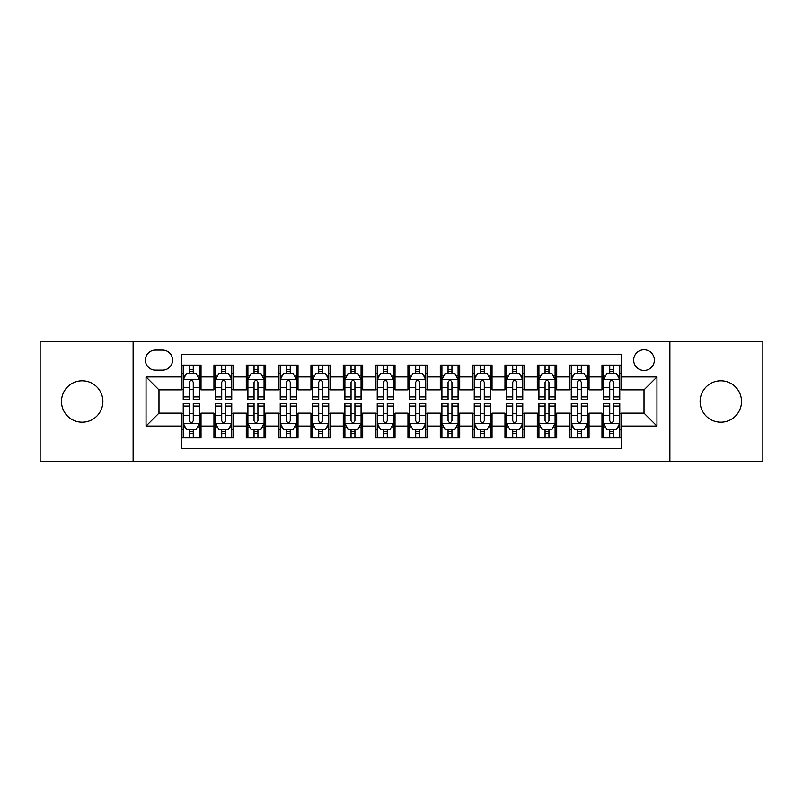 <?xml version="1.0" encoding="UTF-8"?>
<svg xmlns="http://www.w3.org/2000/svg" width="803" height="803" viewBox="0 0 803 803"><rect width="100%" height="100%" fill="white"/><g stroke="black" fill="none" stroke-linecap="round" stroke-linejoin="round"><path stroke-width="1.2" d="M720.813 380.803A20.697 20.697 0 0 0 700.116 401.5A20.697 20.697 0 0 0 720.813 422.197A20.697 20.697 0 0 0 741.51 401.5A20.697 20.697 0 0 0 720.813 380.803M82.187 380.803A20.697 20.697 0 0 0 61.49 401.5A20.697 20.697 0 0 0 82.187 422.197A20.697 20.697 0 0 0 102.884 401.5A20.697 20.697 0 0 0 82.187 380.803M644.016 349.767A10.349 10.349 0 0 0 633.667 360.115A10.349 10.349 0 0 0 644.016 370.454A10.349 10.349 0 0 0 654.365 360.115A10.349 10.349 0 0 0 644.016 349.767M669.883 461.323L762.85 461.323L762.85 341.676L669.883 341.676L669.883 461.323L133.117 461.323L133.117 341.676L40.15 341.676L40.15 461.323L133.117 461.323M621.381 365.124L601.979 365.124L601.979 376.928L589.051 376.928L589.051 389.856L601.979 389.856L601.979 376.928M589.051 376.928L589.051 365.124L569.648 365.124L569.648 376.928L556.71 376.928L556.71 389.856L569.648 389.856L569.648 376.928M556.71 376.928L556.71 365.124L537.307 365.124L537.307 376.928L524.379 376.928L524.379 389.856L537.307 389.856L537.307 376.928M524.379 376.928L524.379 365.124L504.977 365.124L504.977 376.928L492.038 376.928L492.038 389.856L504.977 389.856L504.977 376.928M492.038 376.928L492.038 365.124L472.636 365.124L472.636 376.928L459.707 376.928L459.707 389.856L472.636 389.856L472.636 376.928M459.707 376.928L459.707 365.124L440.305 365.124L440.305 376.928L427.367 376.928L427.367 389.856L440.305 389.856L440.305 376.928M427.367 376.928L427.367 365.124L407.964 365.124L407.964 376.928L395.036 376.928L395.036 389.856L407.964 389.856L407.964 376.928M395.036 376.928L395.036 365.124L375.633 365.124L375.633 376.928L362.695 376.928L362.695 389.856L375.633 389.856L375.633 376.928M362.695 376.928L362.695 365.124L343.293 365.124L343.293 376.928L330.364 376.928L330.364 389.856L343.293 389.856L343.293 376.928M330.364 376.928L330.364 365.124L310.962 365.124L310.962 376.928L298.023 376.928L298.023 389.856L310.962 389.856L310.962 376.928M298.023 376.928L298.023 365.124L278.621 365.124L278.621 376.928L265.693 376.928L265.693 389.856L278.621 389.856L278.621 376.928M265.693 376.928L265.693 365.124L246.29 365.124L246.29 376.928L233.352 376.928L233.352 389.856L246.29 389.856L246.29 376.928M233.352 376.928L233.352 365.124L213.949 365.124L213.949 389.856L201.021 389.856L201.021 365.124L181.619 365.124M181.619 437.876L201.021 437.876L201.021 413.144L213.949 413.144L213.949 437.876L233.352 437.876L233.352 413.144L246.29 413.144L246.29 426.072L233.352 426.072M246.29 426.072L246.29 437.876L265.693 437.876L265.693 413.144L278.621 413.144L278.621 426.072L265.693 426.072M278.621 426.072L278.621 437.876L298.023 437.876L298.023 413.144L310.962 413.144L310.962 426.072L298.023 426.072M310.962 426.072L310.962 437.876L330.364 437.876L330.364 413.144L343.293 413.144L343.293 426.072L330.364 426.072M343.293 426.072L343.293 437.876L362.695 437.876L362.695 413.144L375.633 413.144L375.633 426.072L362.695 426.072M375.633 426.072L375.633 437.876L395.036 437.876L395.036 413.144L407.964 413.144L407.964 426.072L395.036 426.072M407.964 426.072L407.964 437.876L427.367 437.876L427.367 413.144L440.305 413.144L440.305 426.072L427.367 426.072M440.305 426.072L440.305 437.876L459.707 437.876L459.707 413.144L472.636 413.144L472.636 426.072L459.707 426.072M472.636 426.072L472.636 437.876L492.038 437.876L492.038 413.144L504.977 413.144L504.977 426.072L492.038 426.072M504.977 426.072L504.977 437.876L524.379 437.876L524.379 413.144L537.307 413.144L537.307 426.072L524.379 426.072M537.307 426.072L537.307 437.876L556.71 437.876L556.71 413.144L569.648 413.144L569.648 426.072L556.71 426.072M569.648 426.072L569.648 437.876L589.051 437.876L589.051 413.144L601.979 413.144L601.979 426.072L589.051 426.072M155.431 370.133L162.537 370.133A10.027 10.027 0 0 0 172.565 360.115A10.027 10.027 0 0 0 162.537 350.088L155.431 350.088A10.027 10.027 0 0 0 145.403 360.115A10.027 10.027 0 0 0 155.431 370.133M669.883 341.676L133.117 341.676M621.381 376.928L621.381 354.294L181.619 354.294L181.619 389.856L158.984 389.856L158.984 413.144L181.619 413.144L181.619 448.706L621.381 448.706L621.381 413.144L644.016 413.144L644.016 389.856L621.381 389.856L621.381 376.928L656.954 376.928L656.954 426.072L621.381 426.072M181.619 426.072L146.046 426.072L146.046 376.928L181.619 376.928M601.979 426.072L601.979 437.876L621.381 437.876M181.619 373.204L183.235 373.204M189.378 373.204L193.262 373.204M199.405 373.204L201.021 373.204M181.619 389.535L183.235 389.535M189.378 389.535L193.262 389.535M199.405 389.535L201.021 389.535M181.619 413.465L183.235 413.465M189.378 413.465L193.262 413.465M199.405 413.465L201.021 413.465M181.619 429.796L183.235 429.796M189.378 429.796L193.262 429.796M199.405 429.796L201.021 429.796M213.949 389.535L215.575 389.535M221.718 389.535L225.593 389.535M231.736 389.535L233.352 389.535M213.949 373.204L215.575 373.204M221.718 373.204L225.593 373.204M231.736 373.204L233.352 373.204M213.949 413.465L215.575 413.465M221.718 413.465L225.593 413.465M231.736 413.465L233.352 413.465M213.949 429.796L215.575 429.796M221.718 429.796L225.593 429.796M231.736 429.796L233.352 429.796M246.29 413.465L247.906 413.465M254.049 413.465L257.934 413.465M264.077 413.465L265.693 413.465M246.29 429.796L247.906 429.796M254.049 429.796L257.934 429.796M264.077 429.796L265.693 429.796M246.29 373.204L247.906 373.204M254.049 373.204L257.934 373.204M264.077 373.204L265.693 373.204M246.29 389.535L247.906 389.535M254.049 389.535L257.934 389.535M264.077 389.535L265.693 389.535M278.621 413.465L280.237 413.465M286.39 413.465L290.264 413.465M296.407 413.465L298.023 413.465M278.621 429.796L280.237 429.796M286.39 429.796L290.264 429.796M296.407 429.796L298.023 429.796M278.621 373.204L280.237 373.204M286.39 373.204L290.264 373.204M296.407 373.204L298.023 373.204M278.621 389.535L280.237 389.535M286.39 389.535L290.264 389.535M296.407 389.535L298.023 389.535M310.962 413.465L312.578 413.465M318.721 413.465L322.605 413.465M328.748 413.465L330.364 413.465M310.962 429.796L312.578 429.796M318.721 429.796L322.605 429.796M328.748 429.796L330.364 429.796M310.962 373.204L312.578 373.204M318.721 373.204L322.605 373.204M328.748 373.204L330.364 373.204M310.962 389.535L312.578 389.535M318.721 389.535L322.605 389.535M328.748 389.535L330.364 389.535M343.293 413.465L344.909 413.465M351.052 413.465L354.936 413.465M361.079 413.465L362.695 413.465M343.293 429.796L344.909 429.796M351.052 429.796L354.936 429.796M361.079 429.796L362.695 429.796M343.293 373.204L344.909 373.204M351.052 373.204L354.936 373.204M361.079 373.204L362.695 373.204M343.293 389.535L344.909 389.535M351.052 389.535L354.936 389.535M361.079 389.535L362.695 389.535M375.633 413.465L377.249 413.465M383.392 413.465L387.277 413.465M393.42 413.465L395.036 413.465M375.633 429.796L377.249 429.796M383.392 429.796L387.277 429.796M393.42 429.796L395.036 429.796M375.633 373.204L377.249 373.204M383.392 373.204L387.277 373.204M393.42 373.204L395.036 373.204M375.633 389.535L377.249 389.535M383.392 389.535L387.277 389.535M393.42 389.535L395.036 389.535M407.964 413.465L409.58 413.465M415.723 413.465L419.608 413.465M425.751 413.465L427.367 413.465M407.964 429.796L409.58 429.796M415.723 429.796L419.608 429.796M425.751 429.796L427.367 429.796M407.964 373.204L409.58 373.204M415.723 373.204L419.608 373.204M425.751 373.204L427.367 373.204M407.964 389.535L409.58 389.535M415.723 389.535L419.608 389.535M425.751 389.535L427.367 389.535M440.305 413.465L441.921 413.465M448.064 413.465L451.948 413.465M458.091 413.465L459.707 413.465M440.305 429.796L441.921 429.796M448.064 429.796L451.948 429.796M458.091 429.796L459.707 429.796M440.305 373.204L441.921 373.204M448.064 373.204L451.948 373.204M458.091 373.204L459.707 373.204M440.305 389.535L441.921 389.535M448.064 389.535L451.948 389.535M458.091 389.535L459.707 389.535M472.636 413.465L474.252 413.465M480.395 413.465L484.279 413.465M490.422 413.465L492.038 413.465M472.636 429.796L474.252 429.796M480.395 429.796L484.279 429.796M490.422 429.796L492.038 429.796M472.636 373.204L474.252 373.204M480.395 373.204L484.279 373.204M490.422 373.204L492.038 373.204M472.636 389.535L474.252 389.535M480.395 389.535L484.279 389.535M490.422 389.535L492.038 389.535M504.977 413.465L506.593 413.465M512.736 413.465L516.61 413.465M522.763 413.465L524.379 413.465M504.977 429.796L506.593 429.796M512.736 429.796L516.61 429.796M522.763 429.796L524.379 429.796M504.977 373.204L506.593 373.204M512.736 373.204L516.61 373.204M522.763 373.204L524.379 373.204M504.977 389.535L506.593 389.535M512.736 389.535L516.61 389.535M522.763 389.535L524.379 389.535M537.307 413.465L538.923 413.465M545.066 413.465L548.951 413.465M555.094 413.465L556.71 413.465M537.307 429.796L538.923 429.796M545.066 429.796L548.951 429.796M555.094 429.796L556.71 429.796M537.307 373.204L538.923 373.204M545.066 373.204L548.951 373.204M555.094 373.204L556.71 373.204M537.307 389.535L538.923 389.535M545.066 389.535L548.951 389.535M555.094 389.535L556.71 389.535M569.648 413.465L571.264 413.465M577.407 413.465L581.282 413.465M587.425 413.465L589.051 413.465M569.648 429.796L571.264 429.796M577.407 429.796L581.282 429.796M587.425 429.796L589.051 429.796M569.648 373.204L571.264 373.204M577.407 373.204L581.282 373.204M587.425 373.204L589.051 373.204M569.648 389.535L571.264 389.535M577.407 389.535L581.282 389.535M587.425 389.535L589.051 389.535M601.979 413.465L603.595 413.465M609.738 413.465L613.622 413.465M619.765 413.465L621.381 413.465M601.979 429.796L603.595 429.796M609.738 429.796L613.622 429.796M619.765 429.796L621.381 429.796M601.979 373.204L603.595 373.204M609.738 373.204L613.622 373.204M619.765 373.204L621.381 373.204M601.979 389.535L603.595 389.535M609.738 389.535L613.622 389.535M619.765 389.535L621.381 389.535M158.984 389.856L146.046 376.928M158.984 413.144L146.046 426.072M656.954 376.928L644.016 389.856M656.954 426.072L644.016 413.144M193.262 369.33L189.378 369.33M199.405 396.923L193.262 396.923L193.262 399.563L199.405 399.563L199.405 379.839L196.173 373.365L186.467 373.365L183.235 379.839L183.235 399.563L189.378 399.563L189.378 396.923L183.235 396.923M183.235 379.839L183.235 365.124M199.405 379.839L199.405 365.124M189.378 373.365L189.378 365.124M193.262 365.124L193.262 373.365M193.262 396.923L193.262 382.258C191.967 379.769 190.672 379.769 189.378 382.258L189.378 396.923M189.378 433.67L193.262 433.67M183.235 406.077L189.378 406.077L189.378 403.437L183.235 403.437L183.235 423.161L186.467 429.635L196.173 429.635L199.405 423.161L199.405 403.437L193.262 403.437L193.262 406.077L199.405 406.077M199.405 423.161L199.405 437.876M183.235 423.161L183.235 437.876M193.262 429.635L193.262 437.876M189.378 437.876L189.378 429.635M189.378 406.077L189.378 420.742C190.672 423.231 191.967 423.231 193.262 420.742L193.262 406.077M225.593 369.33L221.718 369.33M231.736 396.923L225.593 396.923L225.593 399.563L231.736 399.563L231.736 379.839L228.504 373.365L218.807 373.365L215.575 379.839L215.575 399.563L221.718 399.563L221.718 396.923L215.575 396.923M215.575 379.839L215.575 365.124M231.736 379.839L231.736 365.124M221.718 373.365L221.718 365.124M225.593 365.124L225.593 373.365M225.593 396.923L225.593 382.258C224.298 379.769 223.013 379.769 221.718 382.258L221.718 396.923M257.934 369.33L254.049 369.33M264.077 396.923L257.934 396.923L257.934 399.563L264.077 399.563L264.077 379.839L260.845 373.365L251.138 373.365L247.906 379.839L247.906 399.563L254.049 399.563L254.049 396.923L247.906 396.923M247.906 379.839L247.906 365.124M264.077 379.839L264.077 365.124M254.049 373.365L254.049 365.124M257.934 365.124L257.934 373.365M257.934 396.923L257.934 382.258C256.639 379.769 255.344 379.769 254.049 382.258L254.049 396.923M290.264 369.33L286.39 369.33M296.407 396.923L290.264 396.923L290.264 399.563L296.407 399.563L296.407 379.839L293.175 373.365L283.479 373.365L280.237 379.839L280.237 399.563L286.39 399.563L286.39 396.923L280.237 396.923M280.237 379.839L280.237 365.124M296.407 379.839L296.407 365.124M286.39 373.365L286.39 365.124M290.264 365.124L290.264 373.365M290.264 396.923L290.264 382.258C288.97 379.769 287.685 379.769 286.39 382.258L286.39 396.923M322.605 369.33L318.721 369.33M328.748 396.923L322.605 396.923L322.605 399.563L328.748 399.563L328.748 379.839L325.516 373.365L315.81 373.365L312.578 379.839L312.578 399.563L318.721 399.563L318.721 396.923L312.578 396.923M312.578 379.839L312.578 365.124M328.748 379.839L328.748 365.124M318.721 373.365L318.721 365.124M322.605 365.124L322.605 373.365M322.605 396.923L322.605 382.258C321.31 379.769 320.016 379.769 318.721 382.258L318.721 396.923M221.718 433.67L225.593 433.67M215.575 406.077L221.718 406.077L221.718 403.437L215.575 403.437L215.575 423.161L218.807 429.635L228.504 429.635L231.736 423.161L231.736 403.437L225.593 403.437L225.593 406.077L231.736 406.077M231.736 423.161L231.736 437.876M215.575 423.161L215.575 437.876M225.593 429.635L225.593 437.876M221.718 437.876L221.718 429.635M221.718 406.077L221.718 420.742C223.003 423.231 224.298 423.231 225.593 420.742L225.593 406.077M254.049 433.67L257.934 433.67M247.906 406.077L254.049 406.077L254.049 403.437L247.906 403.437L247.906 423.161L251.138 429.635L260.845 429.635L264.077 423.161L264.077 403.437L257.934 403.437L257.934 406.077L264.077 406.077M264.077 423.161L264.077 437.876M247.906 423.161L247.906 437.876M257.934 429.635L257.934 437.876M254.049 437.876L254.049 429.635M254.049 406.077L254.049 420.742C255.344 423.231 256.639 423.231 257.934 420.742L257.934 406.077M286.39 433.67L290.264 433.67M280.237 406.077L286.39 406.077L286.39 403.437L280.237 403.437L280.237 423.161L283.479 429.635L293.175 429.635L296.407 423.161L296.407 403.437L290.264 403.437L290.264 406.077L296.407 406.077M296.407 423.161L296.407 437.876M280.237 423.161L280.237 437.876M290.264 429.635L290.264 437.876M286.39 437.876L286.39 429.635M286.39 406.077L286.39 420.742C287.675 423.231 288.97 423.231 290.264 420.742L290.264 406.077M318.721 433.67L322.605 433.67M312.578 406.077L318.721 406.077L318.721 403.437L312.578 403.437L312.578 423.161L315.81 429.635L325.516 429.635L328.748 423.161L328.748 403.437L322.605 403.437L322.605 406.077L328.748 406.077M328.748 423.161L328.748 437.876M312.578 423.161L312.578 437.876M322.605 429.635L322.605 437.876M318.721 437.876L318.721 429.635M318.721 406.077L318.721 420.742C320.016 423.231 321.31 423.231 322.605 420.742L322.605 406.077M354.936 369.33L351.052 369.33M361.079 396.923L354.936 396.923L354.936 399.563L361.079 399.563L361.079 379.839L357.847 373.365L348.151 373.365L344.909 379.839L344.909 399.563L351.052 399.563L351.052 396.923L344.909 396.923M344.909 379.839L344.909 365.124M361.079 379.839L361.079 365.124M351.052 373.365L351.052 365.124M354.936 365.124L354.936 373.365M354.936 396.923L354.936 382.258C353.641 379.769 352.356 379.769 351.052 382.258L351.052 396.923M351.052 433.67L354.936 433.67M344.909 406.077L351.052 406.077L351.052 403.437L344.909 403.437L344.909 423.161L348.151 429.635L357.847 429.635L361.079 423.161L361.079 403.437L354.936 403.437L354.936 406.077L361.079 406.077M361.079 423.161L361.079 437.876M344.909 423.161L344.909 437.876M354.936 429.635L354.936 437.876M351.052 437.876L351.052 429.635M351.052 406.077L351.052 420.742C352.346 423.231 353.641 423.231 354.936 420.742L354.936 406.077M387.277 369.33L383.392 369.33M393.42 396.923L387.277 396.923L387.277 399.563L393.42 399.563L393.42 379.839L390.178 373.365L380.481 373.365L377.249 379.839L377.249 399.563L383.392 399.563L383.392 396.923L377.249 396.923M377.249 379.839L377.249 365.124M393.42 379.839L393.42 365.124M383.392 373.365L383.392 365.124M387.277 365.124L387.277 373.365M387.277 396.923L387.277 382.258C385.982 379.769 384.687 379.769 383.392 382.258L383.392 396.923M383.392 433.67L387.277 433.67M377.249 406.077L383.392 406.077L383.392 403.437L377.249 403.437L377.249 423.161L380.481 429.635L390.178 429.635L393.42 423.161L393.42 403.437L387.277 403.437L387.277 406.077L393.42 406.077M393.42 423.161L393.42 437.876M377.249 423.161L377.249 437.876M387.277 429.635L387.277 437.876M383.392 437.876L383.392 429.635M383.392 406.077L383.392 420.742C384.687 423.231 385.982 423.231 387.277 420.742L387.277 406.077M419.608 369.33L415.723 369.33M425.751 396.923L419.608 396.923L419.608 399.563L425.751 399.563L425.751 379.839L422.519 373.365L412.822 373.365L409.58 379.839L409.58 399.563L415.723 399.563L415.723 396.923L409.58 396.923M409.58 379.839L409.58 365.124M425.751 379.839L425.751 365.124M415.723 373.365L415.723 365.124M419.608 365.124L419.608 373.365M419.608 396.923L419.608 382.258C418.313 379.769 417.018 379.769 415.723 382.258L415.723 396.923M415.723 433.67L419.608 433.67M409.58 406.077L415.723 406.077L415.723 403.437L409.58 403.437L409.58 423.161L412.822 429.635L422.519 429.635L425.751 423.161L425.751 403.437L419.608 403.437L419.608 406.077L425.751 406.077M425.751 423.161L425.751 437.876M409.58 423.161L409.58 437.876M419.608 429.635L419.608 437.876M415.723 437.876L415.723 429.635M415.723 406.077L415.723 420.742C417.018 423.231 418.313 423.231 419.608 420.742L419.608 406.077M451.948 369.33L448.064 369.33M458.091 396.923L451.948 396.923L451.948 399.563L458.091 399.563L458.091 379.839L454.849 373.365L445.153 373.365L441.921 379.839L441.921 399.563L448.064 399.563L448.064 396.923L441.921 396.923M441.921 379.839L441.921 365.124M458.091 379.839L458.091 365.124M448.064 373.365L448.064 365.124M451.948 365.124L451.948 373.365M451.948 396.923L451.948 382.258C450.654 379.769 449.359 379.769 448.064 382.258L448.064 396.923M448.064 433.67L451.948 433.67M441.921 406.077L448.064 406.077L448.064 403.437L441.921 403.437L441.921 423.161L445.153 429.635L454.849 429.635L458.091 423.161L458.091 403.437L451.948 403.437L451.948 406.077L458.091 406.077M458.091 423.161L458.091 437.876M441.921 423.161L441.921 437.876M451.948 429.635L451.948 437.876M448.064 437.876L448.064 429.635M448.064 406.077L448.064 420.742C449.359 423.231 450.644 423.231 451.948 420.742L451.948 406.077M484.279 369.33L480.395 369.33M490.422 396.923L484.279 396.923L484.279 399.563L490.422 399.563L490.422 379.839L487.19 373.365L477.484 373.365L474.252 379.839L474.252 399.563L480.395 399.563L480.395 396.923L474.252 396.923M474.252 379.839L474.252 365.124M490.422 379.839L490.422 365.124M480.395 373.365L480.395 365.124M484.279 365.124L484.279 373.365M484.279 396.923L484.279 382.258C482.984 379.769 481.69 379.769 480.395 382.258L480.395 396.923M516.61 369.33L512.736 369.33M522.763 396.923L516.61 396.923L516.61 399.563L522.763 399.563L522.763 379.839L519.521 373.365L509.825 373.365L506.593 379.839L506.593 399.563L512.736 399.563L512.736 396.923L506.593 396.923M506.593 379.839L506.593 365.124M522.763 379.839L522.763 365.124M512.736 373.365L512.736 365.124M516.61 365.124L516.61 373.365M516.61 396.923L516.61 382.258C515.325 379.769 514.03 379.769 512.736 382.258L512.736 396.923M548.951 369.33L545.066 369.33M555.094 396.923L548.951 396.923L548.951 399.563L555.094 399.563L555.094 379.839L551.862 373.365L542.155 373.365L538.923 379.839L538.923 399.563L545.066 399.563L545.066 396.923L538.923 396.923M538.923 379.839L538.923 365.124M555.094 379.839L555.094 365.124M545.066 373.365L545.066 365.124M548.951 365.124L548.951 373.365M548.951 396.923L548.951 382.258C547.656 379.769 546.361 379.769 545.066 382.258L545.066 396.923M581.282 369.33L577.407 369.33M587.425 396.923L581.282 396.923L581.282 399.563L587.425 399.563L587.425 379.839L584.193 373.365L574.496 373.365L571.264 379.839L571.264 399.563L577.407 399.563L577.407 396.923L571.264 396.923M571.264 379.839L571.264 365.124M587.425 379.839L587.425 365.124M577.407 373.365L577.407 365.124M581.282 365.124L581.282 373.365M581.282 396.923L581.282 382.258C579.997 379.769 578.702 379.769 577.407 382.258L577.407 396.923M480.395 433.67L484.279 433.67M474.252 406.077L480.395 406.077L480.395 403.437L474.252 403.437L474.252 423.161L477.484 429.635L487.19 429.635L490.422 423.161L490.422 403.437L484.279 403.437L484.279 406.077L490.422 406.077M490.422 423.161L490.422 437.876M474.252 423.161L474.252 437.876M484.279 429.635L484.279 437.876M480.395 437.876L480.395 429.635M480.395 406.077L480.395 420.742C481.69 423.231 482.984 423.231 484.279 420.742L484.279 406.077M512.736 433.67L516.61 433.67M506.593 406.077L512.736 406.077L512.736 403.437L506.593 403.437L506.593 423.161L509.825 429.635L519.521 429.635L522.763 423.161L522.763 403.437L516.61 403.437L516.61 406.077L522.763 406.077M522.763 423.161L522.763 437.876M506.593 423.161L506.593 437.876M516.61 429.635L516.61 437.876M512.736 437.876L512.736 429.635M512.736 406.077L512.736 420.742C514.03 423.231 515.315 423.231 516.61 420.742L516.61 406.077M545.066 433.67L548.951 433.67M538.923 406.077L545.066 406.077L545.066 403.437L538.923 403.437L538.923 423.161L542.155 429.635L551.862 429.635L555.094 423.161L555.094 403.437L548.951 403.437L548.951 406.077L555.094 406.077M555.094 423.161L555.094 437.876M538.923 423.161L538.923 437.876M548.951 429.635L548.951 437.876M545.066 437.876L545.066 429.635M545.066 406.077L545.066 420.742C546.361 423.231 547.656 423.231 548.951 420.742L548.951 406.077M577.407 433.67L581.282 433.67M571.264 406.077L577.407 406.077L577.407 403.437L571.264 403.437L571.264 423.161L574.496 429.635L584.193 429.635L587.425 423.161L587.425 403.437L581.282 403.437L581.282 406.077L587.425 406.077M587.425 423.161L587.425 437.876M571.264 423.161L571.264 437.876M581.282 429.635L581.282 437.876M577.407 437.876L577.407 429.635M577.407 406.077L577.407 420.742C578.702 423.231 579.987 423.231 581.282 420.742L581.282 406.077M613.622 369.33L609.738 369.33M619.765 396.923L613.622 396.923L613.622 399.563L619.765 399.563L619.765 379.839L616.533 373.365L606.827 373.365L603.595 379.839L603.595 399.563L609.738 399.563L609.738 396.923L603.595 396.923M603.595 379.839L603.595 365.124M619.765 379.839L619.765 365.124M609.738 373.365L609.738 365.124M613.622 365.124L613.622 373.365M613.622 396.923L613.622 382.258C612.328 379.769 611.033 379.769 609.738 382.258L609.738 396.923M609.738 433.67L613.622 433.67M603.595 406.077L609.738 406.077L609.738 403.437L603.595 403.437L603.595 423.161L606.827 429.635L616.533 429.635L619.765 423.161L619.765 403.437L613.622 403.437L613.622 406.077L619.765 406.077M619.765 423.161L619.765 437.876M603.595 423.161L603.595 437.876M613.622 429.635L613.622 437.876M609.738 437.876L609.738 429.635M609.738 406.077L609.738 420.742C611.033 423.231 612.328 423.231 613.622 420.742L613.622 406.077M213.949 426.072L201.021 426.072M213.949 376.928L201.021 376.928M199.325 379.678L183.315 379.678M183.235 375.152L185.583 375.152M197.056 375.152L199.405 375.152M189.378 387.327L183.235 387.327M199.405 387.327L193.262 387.327M193.262 371.387L189.378 371.387M183.315 423.322L199.325 423.322M199.405 427.848L197.056 427.848M185.583 427.848L183.235 427.848M193.262 415.673L199.405 415.673M183.235 415.673L189.378 415.673M189.378 431.612L193.262 431.612M231.655 379.678L215.656 379.678M215.575 375.152L217.914 375.152M229.397 375.152L231.736 375.152M221.718 387.327L215.575 387.327M231.736 387.327L225.593 387.327M225.593 371.387L221.718 371.387M263.996 379.678L247.986 379.678M247.906 375.152L250.255 375.152M261.728 375.152L264.077 375.152M254.049 387.327L247.906 387.327M264.077 387.327L257.934 387.327M257.934 371.387L254.049 371.387M296.327 379.678L280.327 379.678M280.237 375.152L282.586 375.152M294.069 375.152L296.407 375.152M286.39 387.327L280.237 387.327M296.407 387.327L290.264 387.327M290.264 371.387L286.39 371.387M328.668 379.678L312.658 379.678M312.578 375.152L314.917 375.152M326.399 375.152L328.748 375.152M318.721 387.327L312.578 387.327M328.748 387.327L322.605 387.327M322.605 371.387L318.721 371.387M215.656 423.322L231.655 423.322M231.736 427.848L229.397 427.848M217.914 427.848L215.575 427.848M225.593 415.673L231.736 415.673M215.575 415.673L221.718 415.673M221.718 431.612L225.593 431.612M247.986 423.322L263.996 423.322M264.077 427.848L261.728 427.848M250.255 427.848L247.906 427.848M257.934 415.673L264.077 415.673M247.906 415.673L254.049 415.673M254.049 431.612L257.934 431.612M280.327 423.322L296.327 423.322M296.407 427.848L294.069 427.848M282.586 427.848L280.237 427.848M290.264 415.673L296.407 415.673M280.237 415.673L286.39 415.673M286.39 431.612L290.264 431.612M312.658 423.322L328.668 423.322M328.748 427.848L326.399 427.848M314.917 427.848L312.578 427.848M322.605 415.673L328.748 415.673M312.578 415.673L318.721 415.673M318.721 431.612L322.605 431.612M360.999 379.678L344.989 379.678M344.909 375.152L347.257 375.152M358.74 375.152L361.079 375.152M351.052 387.327L344.909 387.327M361.079 387.327L354.936 387.327M354.936 371.387L351.052 371.387M344.989 423.322L360.999 423.322M361.079 427.848L358.74 427.848M347.257 427.848L344.909 427.848M354.936 415.673L361.079 415.673M344.909 415.673L351.052 415.673M351.052 431.612L354.936 431.612M393.34 379.678L377.33 379.678M377.249 375.152L379.588 375.152M391.071 375.152L393.42 375.152M383.392 387.327L377.249 387.327M393.42 387.327L387.277 387.327M387.277 371.387L383.392 371.387M377.33 423.322L393.34 423.322M393.42 427.848L391.071 427.848M379.588 427.848L377.249 427.848M387.277 415.673L393.42 415.673M377.249 415.673L383.392 415.673M383.392 431.612L387.277 431.612M425.67 379.678L409.66 379.678M409.58 375.152L411.929 375.152M423.412 375.152L425.751 375.152M415.723 387.327L409.58 387.327M425.751 387.327L419.608 387.327M419.608 371.387L415.723 371.387M409.66 423.322L425.67 423.322M425.751 427.848L423.412 427.848M411.929 427.848L409.58 427.848M419.608 415.673L425.751 415.673M409.58 415.673L415.723 415.673M415.723 431.612L419.608 431.612M458.011 379.678L442.001 379.678M441.921 375.152L444.26 375.152M455.743 375.152L458.091 375.152M448.064 387.327L441.921 387.327M458.091 387.327L451.948 387.327M451.948 371.387L448.064 371.387M442.001 423.322L458.011 423.322M458.091 427.848L455.743 427.848M444.26 427.848L441.921 427.848M451.948 415.673L458.091 415.673M441.921 415.673L448.064 415.673M448.064 431.612L451.948 431.612M490.342 379.678L474.332 379.678M474.252 375.152L476.601 375.152M488.083 375.152L490.422 375.152M480.395 387.327L474.252 387.327M490.422 387.327L484.279 387.327M484.279 371.387L480.395 371.387M522.673 379.678L506.673 379.678M506.593 375.152L508.931 375.152M520.414 375.152L522.763 375.152M512.736 387.327L506.593 387.327M522.763 387.327L516.61 387.327M516.61 371.387L512.736 371.387M555.014 379.678L539.004 379.678M538.923 375.152L541.272 375.152M552.745 375.152L555.094 375.152M545.066 387.327L538.923 387.327M555.094 387.327L548.951 387.327M548.951 371.387L545.066 371.387M587.344 379.678L571.345 379.678M571.264 375.152L573.603 375.152M585.086 375.152L587.425 375.152M577.407 387.327L571.264 387.327M587.425 387.327L581.282 387.327M581.282 371.387L577.407 371.387M474.332 423.322L490.342 423.322M490.422 427.848L488.083 427.848M476.601 427.848L474.252 427.848M484.279 415.673L490.422 415.673M474.252 415.673L480.395 415.673M480.395 431.612L484.279 431.612M506.673 423.322L522.673 423.322M522.763 427.848L520.414 427.848M508.931 427.848L506.593 427.848M516.61 415.673L522.763 415.673M506.593 415.673L512.736 415.673M512.736 431.612L516.61 431.612M539.004 423.322L555.014 423.322M555.094 427.848L552.745 427.848M541.272 427.848L538.923 427.848M548.951 415.673L555.094 415.673M538.923 415.673L545.066 415.673M545.066 431.612L548.951 431.612M571.345 423.322L587.344 423.322M587.425 427.848L585.086 427.848M573.603 427.848L571.264 427.848M581.282 415.673L587.425 415.673M571.264 415.673L577.407 415.673M577.407 431.612L581.282 431.612M619.685 379.678L603.675 379.678M603.595 375.152L605.944 375.152M617.417 375.152L619.765 375.152M609.738 387.327L603.595 387.327M619.765 387.327L613.622 387.327M613.622 371.387L609.738 371.387M603.675 423.322L619.685 423.322M619.765 427.848L617.417 427.848M605.944 427.848L603.595 427.848M613.622 415.673L619.765 415.673M603.595 415.673L609.738 415.673M609.738 431.612L613.622 431.612"/></g></svg>
